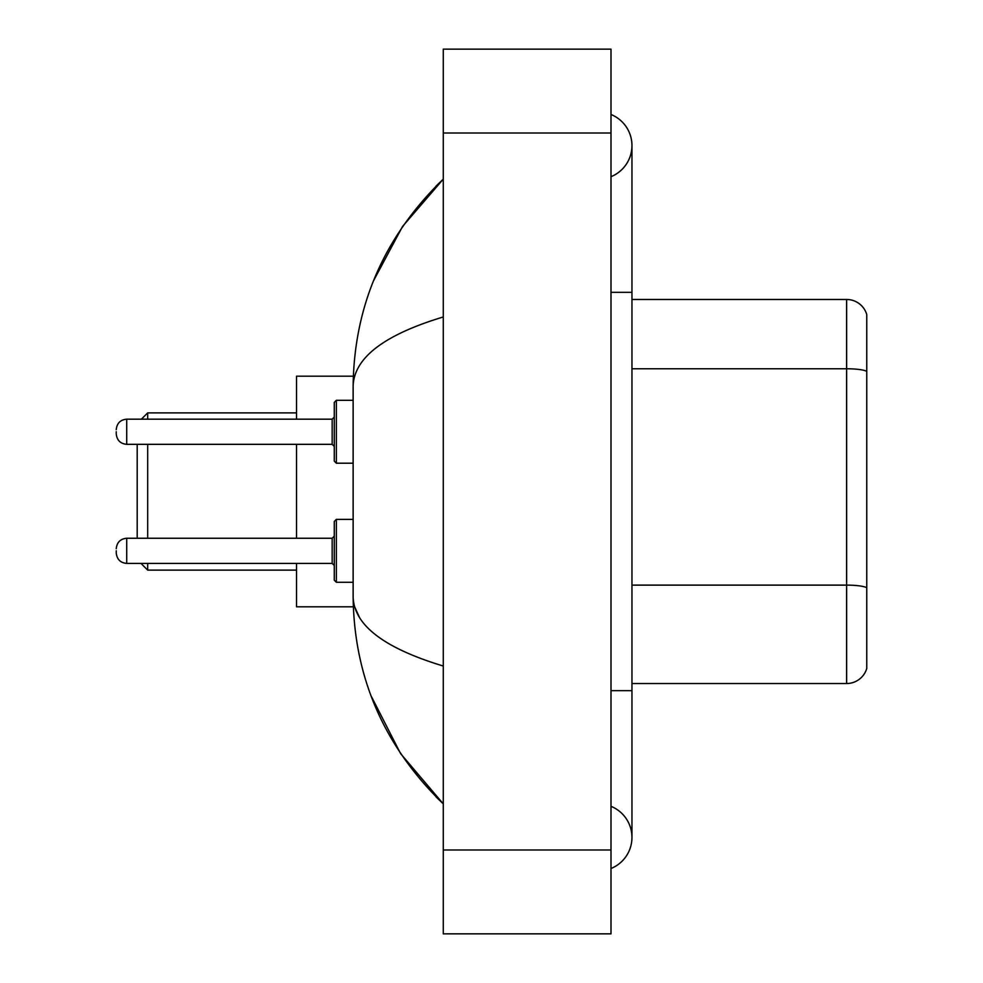 <?xml version="1.0" encoding="UTF-8"?>
<svg xmlns="http://www.w3.org/2000/svg" width="983" height="983" viewBox="0 0 983 983"><rect width="100%" height="100%" fill="white"/><g stroke="black" fill="none" stroke-linecap="round" stroke-linejoin="round"><path stroke-width="1.47" d="M610.996 690.668L631.958 690.668L631.958 145.582A33.545 33.545 0 0 1 610.996 176.682A33.545 33.545 0 0 0 610.996 114.495A33.545 33.545 0 0 1 631.958 145.582A33.545 33.545 0 0 0 610.996 114.495A33.545 33.545 0 0 1 631.958 145.582M610.996 868.505A33.545 33.545 0 0 0 610.996 806.318A33.545 33.545 0 0 1 610.996 868.505A33.545 33.545 0 0 0 631.958 837.418A33.545 33.545 0 0 1 610.996 868.505M443.284 316.968C383.984 334.847 353.941 357.935 353.13 386.258L353.13 596.742C353.806 624.967 383.849 648.067 443.284 666.032M443.284 933.85L610.996 933.85L610.996 49.15L443.284 49.15L443.284 933.85M353.13 386.258C354.027 305.639 384.083 236.596 443.284 179.127L402.588 226.409L373.552 280.72M371.009 695.731L400.585 753.605L443.284 803.873C384.083 746.404 354.027 677.361 353.13 596.742M359.422 617.287L354.63 606.806M866.76 314.56A20.962 20.962 0 0 0 846.633 299.471A20.962 20.962 0 0 1 866.76 314.56L866.76 668.44A20.962 20.962 0 0 1 846.633 683.529L631.958 683.529M866.76 371.377A20.962 3.637 180 0 0 846.633 368.76L846.633 299.471L631.958 299.471M137.202 444.328L137.202 538.254M147.683 444.328L147.683 538.254M147.683 563.406L147.683 570.115L296.534 570.115M296.534 444.328L296.534 538.254M296.534 563.406L296.534 606.806L353.315 606.806M353.315 376.194L296.534 376.194L296.534 419.176M141.392 419.176L147.683 412.885L147.683 419.176M353.13 582.28L336.358 582.28L334.269 580.179L334.269 521.481L336.358 519.38L336.358 582.28L334.269 580.179L334.269 550.824L334.269 565.508L332.168 563.406L332.168 538.254L334.269 536.153M116.24 550.824L116.24 552.925L116.24 550.824M334.269 431.746L334.269 461.101L334.269 402.403L334.269 431.746L334.269 417.075L332.168 419.176L332.168 444.328L334.269 446.429M116.24 431.746L116.24 433.847L116.24 431.746M610.996 292.332L631.958 292.332M443.284 849.988L610.996 849.988M443.284 133.012L610.996 133.012M866.76 587.736A20.962 3.637 180 0 0 846.633 585.118L846.633 368.76L631.958 368.76M846.633 683.529L846.633 585.118L631.958 585.118M332.168 538.254L126.721 538.254C120.405 538.819 116.916 542.309 116.24 548.735C116.916 542.309 120.405 538.819 126.721 538.254C120.405 538.819 116.916 542.309 116.24 548.735C116.916 542.309 120.405 538.819 126.721 538.254C120.405 538.819 116.916 542.309 116.24 548.735C116.916 542.309 120.405 538.819 126.721 538.254L126.721 563.406C120.405 562.841 116.916 559.352 116.24 552.925C116.916 559.352 120.405 562.841 126.721 563.406C120.405 562.841 116.916 559.352 116.24 552.925C116.916 559.352 120.405 562.841 126.721 563.406C120.405 562.841 116.916 559.352 116.24 552.925C116.916 559.352 120.405 562.841 126.721 563.406L332.168 563.406M353.13 400.302L336.358 400.302L336.358 463.202L334.269 461.101M332.168 419.176L126.721 419.176L126.721 444.328C120.405 443.763 116.916 440.273 116.24 433.847M631.958 690.668L631.958 837.418M443.284 179.127L435.985 186.168M443.284 803.873L435.985 796.832M140.974 563.406L147.683 570.115M147.683 412.885L296.534 412.885M336.358 519.38L334.269 521.481L336.358 519.38L353.13 519.38M336.358 582.28L334.269 580.179M126.721 444.328L332.168 444.328M336.358 463.202L353.13 463.202M126.721 419.176C120.405 419.741 116.916 423.231 116.24 429.657M336.358 400.302L334.269 402.403"/></g></svg>
